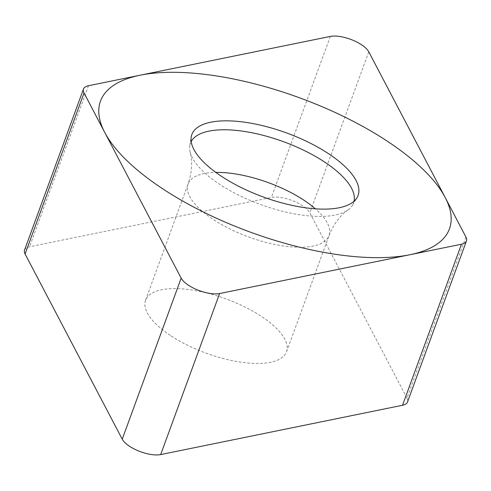 <?xml version="1.0" encoding="UTF-8"?>
<svg xmlns="http://www.w3.org/2000/svg" width="491" height="491" viewBox="0 0 491 491"><rect width="100%" height="100%" fill="white"/><g stroke="black" fill="none" stroke-linecap="round" stroke-linejoin="round"><path stroke-width="0.37" stroke-dasharray="2.46 1.84" d="M465.916 237.006L406.978 398.054A23.408 9.01 -159.9 0 1 407.518 401.994M406.978 398.054L309.833 212.867A23.408 9.01 -159.9 0 0 293.201 200.966A23.408 9.01 -159.9 0 0 271.388 197.462L29.534 246.783A23.408 9.01 -159.9 0 0 24.55 250.048M170.254 335.359A75.055 28.895 -159.9 0 1 145.551 300.228A75.055 28.895 -159.9 0 1 190.551 289.788A75.055 28.895 -159.9 0 1 261.813 316.683A75.055 28.895 -159.9 0 1 286.517 351.814A75.055 28.895 -159.9 0 1 241.517 362.26A75.055 28.895 -159.9 0 1 170.254 335.359M348.039 209.896C340.153 215.346 333.819 223.914 329.044 235.612A75.055 28.895 20.1 0 1 284.037 246.059A75.055 28.895 20.1 0 1 212.775 219.158A75.055 28.895 -159.9 0 1 188.071 184.027C191.944 172.537 192.638 161.901 190.158 152.118A86.864 33.437 -159.9 0 0 219.011 183.898A86.864 33.437 20.1 0 0 348.039 209.896A86.864 33.437 20.1 0 0 352.507 205.177A86.864 33.437 20.1 0 0 354.079 201.175M190.158 152.118A86.864 33.437 -159.9 0 1 189.796 145.631A86.864 33.437 -159.9 0 1 191.177 141.561M368.766 51.825L309.833 212.867M330.32 36.42L271.388 197.462M88.466 85.741L29.534 246.783M145.551 300.228L188.071 184.027A75.055 28.895 -159.9 0 1 215.813 172.396M286.517 351.814L329.044 235.612A75.055 28.895 20.1 0 0 315.357 208.822M189.796 145.631L191.208 136.995M352.507 205.177L357.006 197.67"/><path stroke-width="0.74" d="M219.612 293.538A23.408 9.01 20.1 0 1 197.799 290.034A23.408 9.01 20.1 0 1 181.167 278.133L84.022 92.946A23.408 9.01 20.1 0 1 88.466 85.741L330.32 36.42A23.408 9.01 20.1 0 1 352.139 39.918A23.408 9.01 20.1 0 1 368.766 51.825L465.916 237.006A23.408 9.01 20.1 0 1 461.466 244.217L219.612 293.538L461.466 244.217A23.408 9.01 20.1 0 0 466.45 240.952A23.408 9.01 20.1 0 0 465.916 237.006L368.766 51.825A23.408 9.01 20.1 0 0 352.139 39.918A23.408 9.01 20.1 0 0 330.32 36.42L88.466 85.741A23.408 9.01 20.1 0 0 83.482 89.006A23.408 9.01 20.1 0 0 84.022 92.946L181.167 278.133A23.408 9.01 20.1 0 0 197.799 290.034A23.408 9.01 20.1 0 0 219.612 293.538L160.68 454.58L402.534 405.259A23.408 9.01 -159.9 0 0 407.518 401.994L466.45 240.952M220.975 175.987A88.515 34.075 -159.9 0 1 191.208 136.995A88.515 34.075 -159.9 0 1 242.051 121.866A88.515 34.075 -159.9 0 1 328.958 153.965A88.515 34.075 -159.9 0 1 357.006 197.67A88.515 34.075 -159.9 0 1 220.975 175.987M160.68 454.58A23.408 9.01 -159.9 0 1 138.861 451.082A23.408 9.01 -159.9 0 1 122.234 439.175L25.084 253.994A23.408 9.01 -159.9 0 1 24.55 250.048L83.482 89.006M354.079 201.175A86.864 33.437 20.1 0 0 324.981 162.288A86.864 33.437 -159.9 0 0 191.177 141.561M388.301 141.862A185.807 71.533 20.1 0 0 140.033 75.227A185.807 71.533 20.1 0 0 161.631 188.09A185.807 71.533 20.1 0 0 409.899 254.731A185.807 71.533 20.1 0 0 388.301 141.862M461.466 244.217L402.534 405.259M84.022 92.946L25.084 253.994M181.167 278.133L122.234 439.175M215.813 172.396A75.055 28.895 -159.9 0 1 304.34 200.481A75.055 28.895 20.1 0 1 315.357 208.822"/></g></svg>
